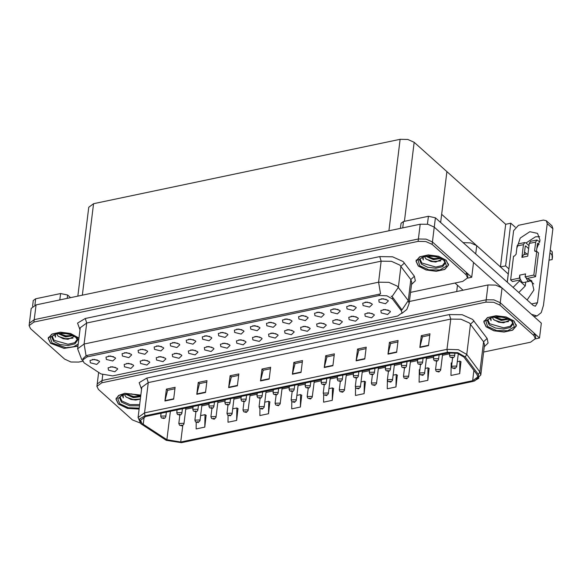<?xml version="1.0" encoding="UTF-8"?>
<svg xmlns="http://www.w3.org/2000/svg" width="582" height="582" viewBox="0 0 582 582"><rect width="100%" height="100%" fill="white"/><g stroke="black" fill="none" stroke-linecap="round" stroke-linejoin="round"><path stroke-width="0.87" d="M463.17 242.65L470.663 242.92L476.709 245.706L500.418 266.949L508.21 273.94L507.206 282.125M409.422 301.476L488 284.969L495.704 285.085L502.026 287.93L541.355 323.185L539.536 337.989L500.207 302.742L493.885 299.89L486.181 299.781L102.039 380.453L97.201 383.989L102.039 380.453L486.181 299.781L493.885 299.89L500.207 302.742L534.196 333.21L535.687 336.28L535.396 338.651L533.905 335.574L499.916 305.113L493.594 302.262L485.89 302.153L101.748 382.825L96.91 386.361L98.402 389.431L132.39 419.898L140.087 422.99M535.36 338.87L539.536 337.989M77.835 296.1L88.748 207.236L93.593 203.7L400.11 139.324L407.822 139.44L414.144 142.284L446.889 171.632L441.651 214.285L500.418 266.949L505.576 265.872L508.915 268.869M500.418 266.949L505.656 224.303L510.807 223.219L515.288 227.227M510.807 223.219L505.576 265.872M440.647 222.47L446.889 171.632L505.656 224.303M319.089 323.003L324.203 323.628M317.037 326.371L323.447 327.957L326.276 325.222L325.724 324.552L321.002 322.915L316.688 324.043L317.037 326.371M110.507 366.805L115.622 367.431M108.463 370.181L114.865 371.76L117.702 369.024L117.149 368.355L112.421 366.718L108.114 367.846L108.463 370.181M124.468 352.692L129.582 353.318M122.416 356.068L128.826 357.646L131.656 354.911L131.103 354.242L126.381 352.605L122.067 353.732L122.416 356.068M303.04 326.371L308.154 326.997M300.996 329.747L307.398 331.325L310.235 328.59L309.682 327.921L304.953 326.284L300.647 327.411L300.996 329.747M172.599 342.58L177.714 343.213M170.548 345.955L176.957 347.534L179.794 344.799L179.241 344.129L174.513 342.5L170.199 343.62L170.548 345.955M206.777 346.588L211.892 347.214M204.726 349.964L211.135 351.543L213.965 348.807L213.412 348.138L208.691 346.501L204.377 347.629L204.726 349.964M268.869 322.363L273.984 322.995M266.818 325.738L273.227 327.317L276.057 324.581L275.504 323.912L270.783 322.283L266.469 323.403L266.818 325.738M158.646 356.693L163.76 357.326M156.594 360.069L163.004 361.648L165.834 358.912L165.281 358.243L160.559 356.613L156.245 357.734L156.594 360.069M220.738 332.475L225.845 333.1M218.687 335.85L225.088 337.429L227.926 334.694L227.373 334.024L222.644 332.387L218.337 333.515L218.687 335.85M190.736 349.957L195.843 350.582M188.684 353.332L195.086 354.911L197.924 352.175L197.371 351.506L192.642 349.877L188.335 350.997L188.684 353.332M252.821 325.738L257.935 326.364M250.769 329.106L257.179 330.692L260.016 327.95L259.463 327.28L254.734 325.651L250.427 326.771L250.769 329.106M142.597 360.069L147.712 360.695M140.546 363.437L146.955 365.023L149.792 362.28L149.239 361.611L144.511 359.982L140.197 361.102L140.546 363.437M204.689 335.843L209.804 336.469M202.638 339.219L209.047 340.797L211.877 338.062L211.324 337.393L206.603 335.763L202.289 336.883L202.638 339.219M367.22 312.89L372.335 313.523M365.169 316.266L371.578 317.845L374.408 315.109L373.855 314.44L369.134 312.81L364.819 313.931L365.169 316.266M286.999 329.739L292.113 330.365M284.947 333.115L291.356 334.694L294.186 331.958L293.634 331.289L288.912 329.659L284.598 330.78L284.947 333.115M365.132 302.145L370.247 302.778M363.081 305.521L369.49 307.1L372.327 304.364L371.774 303.695L367.046 302.065L362.732 303.186L363.081 305.521M238.867 339.852L243.982 340.477M236.816 343.22L243.225 344.806L246.055 342.063L245.502 341.394L240.781 339.764L236.467 340.885L236.816 343.22M333.042 308.889L338.157 309.515M330.998 312.258L337.4 313.844L340.237 311.108L339.684 310.439L334.956 308.802L330.649 309.93L330.998 312.258M284.911 318.994L290.025 319.627M282.859 322.37L289.269 323.948L292.106 321.213L291.553 320.544L286.824 318.914L282.51 320.035L282.859 322.37M222.819 343.22L227.933 343.846M220.767 346.588L227.176 348.174L230.014 345.439L229.461 344.77L224.732 343.133L220.425 344.26L220.767 346.588M317.001 312.258L322.115 312.883M314.949 315.633L321.359 317.212L324.189 314.476L323.636 313.807L318.914 312.17L314.6 313.298L314.949 315.633M174.687 353.325L179.802 353.958M172.636 356.701L179.045 358.279L181.882 355.544L181.322 354.875L176.601 353.245L172.287 354.365L172.636 356.701M236.779 329.106L241.894 329.732M234.728 332.475L241.137 334.061L243.967 331.318L243.414 330.656L238.693 329.019L234.379 330.147L234.728 332.475M270.957 333.108L276.064 333.741M268.906 336.483L275.308 338.062L278.145 335.327L277.592 334.657L272.871 333.028L268.557 334.148L268.906 336.483M108.427 356.06L113.534 356.686M106.375 359.436L112.777 361.015L115.614 358.279L115.061 357.61L110.34 355.98L106.026 357.101L106.375 359.436M300.959 315.626L306.067 316.252M298.908 319.001L305.31 320.58L308.147 317.845L307.594 317.175L302.873 315.546L298.559 316.666L298.908 319.001M383.269 309.522L388.376 310.148M381.217 312.898L387.619 314.476L390.457 311.741L389.904 311.072L385.175 309.442L380.868 310.562L381.217 312.898M335.13 319.634L340.244 320.26M333.079 323.003L339.488 324.589L342.325 321.846L341.772 321.184L337.043 319.547L332.729 320.675L333.079 323.003M381.181 298.777L386.295 299.41M379.129 302.153L385.531 303.731L388.369 300.996L387.816 300.327L383.094 298.697L378.78 299.817L379.129 302.153M92.378 359.429L97.492 360.054M90.326 362.804L96.736 364.383L99.573 361.648L99.02 360.978L94.291 359.349L89.977 360.469L90.326 362.804M254.909 336.476L260.023 337.109M252.857 339.852L259.266 341.43L262.104 338.695L261.551 338.026L256.822 336.396L252.508 337.516L252.857 339.852M349.091 305.521L354.205 306.147M347.039 308.889L353.449 310.475L356.279 307.733L355.726 307.063L351.004 305.434L346.69 306.561L347.039 308.889M126.556 363.437L131.67 364.063M124.504 366.805L130.914 368.391L133.744 365.649L133.191 364.987L128.469 363.35L124.155 364.478L124.504 366.805M188.648 339.211L193.762 339.837M186.596 342.587L193.006 344.166L195.836 341.43L195.283 340.761L190.561 339.131L186.247 340.252L186.596 342.587M351.179 316.259L356.293 316.892M349.127 319.634L355.537 321.213L358.367 318.478L357.814 317.808L353.092 316.179L348.778 317.299L349.127 319.634M140.509 349.324L145.624 349.949M138.465 352.692L144.867 354.278L147.704 351.535L147.151 350.873L142.423 349.236L138.116 350.364L138.465 352.692M156.558 345.955L161.672 346.581M154.506 349.324L160.916 350.91L163.746 348.167L163.193 347.498L158.471 345.868L154.157 346.988L154.506 349.324M83.997 362.833L100.984 373.971L112.653 375.914L397.666 316.055L402.024 312.876L401.398 310.883L392.515 298.966L386.877 295.809L379.173 295.525L87.016 356.882L82.659 360.069L83.997 362.833M467.557 278.101L471.733 277.221L432.397 241.974L426.075 239.122L418.371 239.013L34.229 319.685L29.391 323.221L34.229 319.685L418.371 239.013L426.075 239.122L432.397 241.974L466.393 272.434L467.884 275.512L467.593 277.883L466.102 274.806L432.106 244.345L425.784 241.494L418.08 241.385L33.938 322.057L29.1 325.593L30.591 328.663L64.587 359.13L70.902 361.982L78.614 362.091L82.804 361.211M471.733 277.221L473.552 262.417L434.216 227.162L427.894 224.317L420.189 224.201L36.048 304.873L31.21 308.409L29.1 325.593M140.844 395.083L124.744 393.279L118.568 395.462L115.964 399.128L118.35 404.046L127.553 408.397L139.127 409.066M486.152 326.8L493.9 330.765L504.027 332.06L512.611 330.198L516.343 325.884L513.957 320.966L506.216 317.001L496.09 315.706L487.498 317.576L483.766 321.882L486.152 326.8M142.103 423.529L140.517 420.248L145.675 416.472L448.147 352.954L457.277 353.289L463.956 357.028L477.051 374.597L477.793 376.961L472.635 380.73L180.704 442.036L166.874 439.737L142.103 423.529M140.946 423.769L166.314 440.37L181.417 442.676L473.348 381.37L478.753 378.293L478.317 374.466L465.222 356.897L457.707 352.692L447.434 352.314L144.962 415.839L139.469 419.069L140.946 423.769M428.498 345.664L429.953 333.813L421.266 335.639L419.811 347.49L428.498 345.664M429.778 335.268L422.488 336.803L419.811 347.49M422.547 336.789L421.266 335.639M396.64 352.357L398.095 340.506L389.409 342.332L387.954 354.176L396.64 352.357M397.921 341.961L390.631 343.489L387.954 354.176M390.689 343.482L389.409 342.332M364.783 359.043L366.238 347.199L357.552 349.025L356.097 360.869L364.783 359.043M366.063 348.654L358.774 350.182L356.097 360.869M358.832 350.168L357.552 349.025M332.926 365.736L334.381 353.885L325.694 355.711L324.239 367.562L332.926 365.736M334.206 355.34L326.917 356.875L324.239 367.562M326.975 356.861L325.694 355.711M173.64 399.187L175.095 387.343L166.408 389.162L164.953 401.013L173.64 399.187M174.92 388.791L167.631 390.326L164.953 401.013M167.689 390.311L166.408 389.162M205.497 392.494L206.952 380.65L198.266 382.476L196.811 394.32L205.497 392.494M206.777 382.105L199.488 383.633L196.811 394.32M199.546 383.618L198.266 382.476M237.354 385.808L238.809 373.957L230.123 375.783L228.668 387.634L237.354 385.808M238.635 375.412L231.345 376.94L228.668 387.634M231.403 376.932L230.123 375.783M269.211 379.115L270.666 367.271L261.98 369.09L260.525 380.941L269.211 379.115M270.492 368.719L263.202 370.254L260.525 380.941M263.26 370.239L261.98 369.09M301.069 372.429L302.524 360.578L293.837 362.404L292.382 374.248L301.069 372.429M302.349 362.033L295.059 363.561L292.382 374.248M295.118 363.546L293.837 362.404M483.613 352.045L530.558 342.187L535.396 338.651M387.408 380.162L387.277 388.812L395.964 386.986L397.259 375.172M419.913 369.541L419.324 369.665L419.135 382.127L427.821 380.301L429.116 368.486M452.003 362.804L451.181 362.979L450.992 375.434L459.678 373.608L460.973 361.793M291.815 401.638L291.706 408.884L300.392 407.058L301.687 395.243M259.958 408.557L259.848 415.577L268.535 413.751L269.83 401.936M228.1 415.439L227.991 422.263L236.678 420.444L237.973 408.629M196.236 422.292L196.134 428.956L204.82 427.13L206.123 415.315M355.544 387.583L355.42 395.505L364.106 393.679L365.401 381.865M323.679 394.661L323.563 402.191L332.249 400.372L333.544 388.558M332.249 400.372L332.446 387.91L328.954 388.645M332.446 387.91L333.69 388.638M300.392 407.058L300.588 394.603L296.864 395.389M300.588 394.603L301.832 395.331M268.535 413.751L268.731 401.296L264.774 402.126M268.731 401.296L269.975 402.024M236.678 420.444L236.874 407.982L232.684 408.862M236.874 407.982L238.118 408.709M204.82 427.13L205.017 414.675L200.601 415.606M205.017 414.675L206.261 415.403M364.106 393.679L364.303 381.225L361.044 381.908M355.74 383.021L355.595 384.193M364.303 381.225L365.547 381.952M395.964 386.986L396.16 374.532L393.134 375.172M387.83 376.285L387.423 379.602M396.16 374.532L397.404 375.259M427.821 380.301L428.017 367.846L425.216 368.428M428.017 367.846L429.261 368.566M459.678 373.608L459.875 361.153L457.307 361.691M459.875 361.153L461.119 361.88M78.963 338.04L70.604 333.479L60.477 332.177L51.885 334.046L48.153 338.36L50.539 343.278L64.1 348.378L77.973 346.123M418.349 266.032L426.089 269.997L436.216 271.292L444.808 269.43L448.533 265.116L446.147 260.198L438.406 256.233L428.279 254.938L419.687 256.8L415.963 261.114L418.349 266.032M82.811 358.847L86.085 355.755L87.191 355.406L380.555 293.91L378.576 282.205L388.856 282.357L397.28 286.155L408.237 300.574L409.168 303.528L411.75 282.503L410.819 279.549L399.863 265.123L391.439 261.325L381.159 261.18L86.682 323.017L80.229 327.731L77.646 348.764L84.099 344.049L86.085 355.755M391.169 296.151L392.712 297.351L401.951 309.9L408.237 300.574L410.819 279.549L414.348 276.261L415.308 280.8L411.503 284.503M410.536 292.382L462.748 281.419L467.593 277.883M452.607 357.886L451.588 366.209L456.303 366.063L456.674 366.835L455.008 368.573L454.426 368.391L454.673 367.846L453.225 368.151L454.36 368.406L453.611 367.962L454.236 367.94L454.426 368.391M454.36 368.406L454.92 368.588M449.842 352.692L449.5 355.464L454.215 355.318L454.593 356.089L453.64 357.537L452.338 357.646L452.585 357.108L451.137 357.406L452.279 357.661L451.523 357.217L452.156 357.195L452.338 357.646M452.279 357.661L452.832 357.843M436.565 361.255L435.54 369.577L440.261 369.432L440.632 370.203L438.966 371.942L438.384 371.76L438.632 371.221L437.184 371.52L438.319 371.774L437.569 371.331L438.195 371.309L438.384 371.76M438.319 371.774L438.879 371.956M420.517 364.623L419.498 372.946L424.213 372.8L424.591 373.571L422.918 375.31L422.336 375.128L422.583 374.59L421.135 374.895L422.277 375.143L421.521 374.699L422.154 374.677L422.336 375.128M422.277 375.143L422.83 375.325M404.475 367.991L403.457 376.314L408.171 376.176L408.542 376.94L406.876 378.686L406.294 378.504L406.542 377.958L405.094 378.264L406.229 378.511L405.479 378.067L406.105 378.045L406.294 378.504M406.229 378.511L406.789 378.693M433.808 355.966L433.459 358.832L438.173 358.687L438.544 359.458L437.599 360.905L436.296 361.015L436.544 360.476L435.096 360.782L436.231 361.029L435.482 360.585L436.107 360.564L436.296 361.015M436.231 361.029L436.791 361.211M417.767 359.334L417.41 362.2L422.132 362.062L422.503 362.826L421.55 364.274L420.248 364.39L420.502 363.845L419.047 364.15L420.189 364.397L419.433 363.954L420.066 363.932L420.248 364.39M420.189 364.397L420.75 364.579M401.718 362.702L401.369 365.569L406.083 365.431L406.454 366.194L405.509 367.642L404.206 367.759L404.454 367.213L403.006 367.518L404.141 367.773L403.391 367.322L404.017 367.307L404.206 367.759M404.141 367.773L404.701 367.948M385.677 366.071L385.32 368.944L390.042 368.799L390.413 369.563L389.467 371.01L388.165 371.127L388.412 370.581L386.965 370.887L388.099 371.141L387.35 370.69L387.976 370.676L388.165 371.127M388.099 371.141L388.66 371.323M59.815 299.883L60.593 293.539L35.684 298.77L34.898 305.172M32.556 306.321L33.269 300.538L35.684 298.77M60.593 293.539L67.607 295.023L67.199 298.333M70.524 297.635L67.607 295.023M526.055 243.007L535.542 236.794L539.638 236.721M516.772 248.543L520.243 238.053L529.846 231.694L537.521 233.36L540.052 240.199L536.786 248.703M528.376 278.174L528.267 279.033L533.774 283.972M513.098 287.399L519.581 280.859L519.682 279.993M519.581 280.859L525.277 285.966L525.75 282.059M427.421 224.223L428.396 216.3L403.493 221.531L402.715 227.875M455.022 283.041L463.032 290.214M473.544 262.467L501.349 287.392M518.795 292.506L525.277 285.966M547.204 223.604L546.28 220.694L551.976 225.801L552.9 228.704L547.204 223.604L537.492 302.691L535.338 306.19L533.207 305.419L435.409 217.777L434.252 227.198M531.49 314.338L537.019 315.924L541.224 312.614L543.479 305.419L552.9 228.704M546.28 220.694L543.406 220.076L518.497 225.307L513.608 230.661L507.286 282.19M528.267 279.033L531.701 280.75L533.89 289.982L527.117 299.963M400.452 228.348L401.071 223.299L403.493 221.531M428.396 216.3L435.409 217.777M525.822 277.49L525.146 276.879L533.832 275.053L535.615 276.654L526.921 278.472L525.822 277.49L527.634 280.757L529.234 281.332L530.137 280.713M520.032 278.705L519.355 278.094L519.719 275.133L520.032 278.705L521.843 281.972L523.436 282.546L529.234 281.332M539.849 241.916L536.917 239.973L535.629 242.076L529.256 243.407L527.692 256.145L521.901 257.36L523.465 244.629L517.092 245.968L516.074 254.261L514.444 256.044L513.571 256.226L510.661 279.92L512.444 281.513L520.424 279.84M529.256 243.407L530.544 241.312L536.917 239.973M527.976 253.803L523.516 254.734L521.901 257.36M524.215 254.589L525.24 246.222L525.67 245.946L525.291 246.026M528.616 248.587L525.67 245.946M517.092 245.968L518.38 243.865L524.753 242.527L526.033 242.985L528.98 245.626M524.753 242.527L523.465 244.629M519.719 275.133L525.51 273.918L525.146 276.879M536.451 251.424L537.404 243.669L537.833 243.392L537.455 243.472M535.615 276.654L538.525 252.952L536.742 251.359L534.916 251.337L534.611 250.369L535.629 242.076M524.535 251.977L526.834 254.043M510.661 279.92L519.355 278.094M533.832 275.053L536.742 251.359M539.099 244.527L537.833 243.392M550.266 250.187L549.903 253.148M549.037 260.154L552.136 259.543L552.202 251.613L550.405 250.238M552.202 251.613L552.485 256.669M551.838 254.574L550.041 253.199M551.918 255.389L552.282 252.428M139.687 404.534L129.946 404.585L121.827 401.005L120.03 396.975M139.142 408.971L127.64 408.331L118.495 404.017L116.131 399.15L118.728 395.513L124.861 393.352L140.837 395.178M140.349 399.136L135.759 400.06L130.972 399.478L125.741 396.72L124.541 394.596M136.552 394.872L130.746 394.036M140.662 396.618L133.424 397.688L125.843 394.327M140.313 396.167L136.013 397.099L133.518 396.946L131.394 396.531L126.6 394.21M124.49 394.611L125.741 396.72M123.173 395.003L123.297 397.95L122.46 395.542M135.919 400.052L130.805 399.434M136.217 397.091L131.197 396.473M123.297 397.95L122.475 395.433M140.364 399.041L133.358 399.528L126.301 397.244M140.124 396.262L133.722 396.568L126.716 394.312M77.311 339.284L74.649 342.733L68.036 344.282L54.017 340.237L52.22 336.207M77.995 345.955L64.253 348.305L50.685 343.249L48.328 338.382L52.016 334.112L60.521 332.264L70.538 333.551L78.941 338.207M74.409 336.403L67.949 339.291L63.162 338.709L57.931 335.952L56.738 333.828M68.741 334.097L62.943 333.268M73.077 335.668L65.613 336.92L58.033 333.559M72.503 335.399L68.203 336.331L65.708 336.178L63.591 335.763L58.789 333.442M56.68 333.835L57.931 335.952M55.363 334.235L55.486 337.182L54.657 334.766M68.109 339.284L63.002 338.659M68.407 336.323L63.394 335.705M55.486 337.182L54.672 334.665M73.005 338.106L65.555 338.76L58.491 336.476M72.321 335.494L65.919 335.792L58.913 333.544M512.924 322.814L510.261 326.255L503.648 327.812L489.629 323.767L487.832 319.729M486.297 326.771L483.94 321.904L487.629 317.641L496.133 315.793L506.151 317.074L513.811 320.995L516.176 325.862L512.48 330.132L503.983 331.98L493.958 330.692L486.297 326.771M510.021 319.933L503.561 322.814L498.774 322.232L493.543 319.482L492.35 317.35M504.354 317.627L498.556 316.79M508.69 319.191L501.226 320.449L493.645 317.081M508.115 318.921L503.816 319.853L501.32 319.707L499.203 319.285L494.402 316.972M492.292 317.365L493.543 319.482M490.975 317.757L491.099 320.711L490.27 318.296M503.721 322.814L498.614 322.188M504.019 319.853L499.007 319.234M491.099 320.711L490.284 318.194M508.617 321.635L501.167 322.283L494.103 319.998M507.933 319.023L501.531 319.322L494.525 317.066M445.114 262.038L442.451 265.487L435.838 267.043L421.826 262.999L420.022 258.961M418.494 266.003L416.13 261.136L419.818 256.873L428.323 255.018L438.341 256.306L446.001 260.227L448.366 265.094L444.677 269.364L436.173 271.212L426.155 269.924L418.494 266.003M442.211 259.165L435.751 262.046L430.971 261.464L425.733 258.714L424.54 256.582M436.544 256.858L430.745 256.022M440.88 258.423L433.423 259.674L425.842 256.313M440.305 258.153L436.005 259.085L433.51 258.939L431.393 258.517L426.591 256.204M424.489 256.597L425.733 258.714M423.165 256.989L423.296 259.943L422.459 257.528M435.911 262.046L430.804 261.42M436.209 259.077L431.197 258.466M423.296 259.943L422.474 257.426M440.814 260.867L433.357 261.514L426.3 259.23M440.123 258.255L433.721 258.553L426.715 256.298M388.434 371.367L387.408 379.682L392.13 379.544L392.501 380.308L390.828 382.054L390.246 381.872L390.5 381.326L389.045 381.632L390.187 381.887L389.431 381.436L390.064 381.421L390.246 381.872M390.187 381.887L390.748 382.061M372.385 374.735L371.367 383.058L376.081 382.912L376.452 383.683L374.786 385.422L374.204 385.24L374.452 384.695L373.004 385L374.139 385.255L373.389 384.804L374.015 384.789L374.204 385.24M374.139 385.255L374.699 385.437M356.344 378.104L355.318 386.426L360.04 386.281L360.411 387.052L358.745 388.791L358.163 388.609L358.41 388.063L356.962 388.369L358.097 388.623L357.348 388.179L357.974 388.158L358.163 388.609M358.097 388.623L358.658 388.805M369.628 369.446L369.279 372.313L373.993 372.167L374.372 372.938L373.418 374.379L372.116 374.495L372.364 373.95L370.916 374.255L372.051 374.51L371.301 374.066L371.934 374.044L372.116 374.495M372.051 374.51L372.611 374.692M353.587 372.815L353.238 375.681L357.952 375.536L358.323 376.307L357.377 377.754L356.075 377.863L356.322 377.325L354.875 377.623L356.009 377.878L355.26 377.434L355.886 377.412L356.075 377.863M356.009 377.878L356.57 378.06M337.538 376.183L337.189 379.049L341.903 378.904L342.281 379.675L341.328 381.123L340.026 381.232L340.274 380.693L338.826 380.992L339.968 381.246L339.211 380.803L339.844 380.781L340.026 381.232M339.968 381.246L340.521 381.428M340.295 381.472L339.277 389.794L343.991 389.649L344.369 390.42L342.696 392.159L342.114 391.977L342.362 391.439L340.914 391.737L342.056 391.992L341.299 391.548L341.932 391.526L342.114 391.977M342.056 391.992L342.609 392.173M324.254 384.84L323.236 393.163L327.95 393.017L328.321 393.788L326.655 395.527L326.073 395.345L326.32 394.807L324.872 395.113L326.007 395.36L325.258 394.916L325.884 394.894L326.073 395.345M326.007 395.36L326.567 395.542M308.213 388.209L307.187 396.531L311.901 396.386L312.279 397.157L310.606 398.896L310.024 398.721L310.271 398.175L308.824 398.481L309.966 398.728L309.209 398.284L309.842 398.263L310.024 398.721M309.966 398.728L310.519 398.91M292.164 391.584L291.146 399.899L295.86 399.761L296.231 400.525L294.565 402.271L293.983 402.089L294.23 401.544L292.782 401.849L293.917 402.104L293.168 401.653L293.794 401.638L293.983 402.089M293.917 402.104L294.477 402.278M276.123 394.952L275.097 403.275L279.818 403.13L280.189 403.893L278.516 405.639L277.941 405.458L278.189 404.912L276.741 405.218L277.876 405.472L277.119 405.021L277.752 405.007L277.941 405.458M277.876 405.472L278.436 405.654M321.497 379.551L321.148 382.418L325.862 382.272L326.233 383.043L325.287 384.491L323.985 384.607L324.232 384.062L322.784 384.367L323.919 384.615L323.17 384.171L323.796 384.149L323.985 384.607M323.919 384.615L324.48 384.797M305.455 382.92L305.099 385.786L309.82 385.648L310.191 386.412L309.238 387.859L307.943 387.976L308.191 387.43L306.743 387.736L307.878 387.99L307.121 387.539L307.754 387.525L307.943 387.976M307.878 387.99L308.438 388.165M289.407 386.288L289.058 389.162L293.772 389.016L294.143 389.78L293.197 391.228L291.895 391.344L292.142 390.798L290.694 391.104L291.829 391.359L291.08 390.908L291.706 390.893L291.895 391.344M291.829 391.359L292.39 391.541M273.365 389.656L273.009 392.53L277.73 392.384L278.101 393.156L277.156 394.596L275.853 394.712L276.101 394.167L274.653 394.472L275.788 394.727L275.039 394.276L275.664 394.261L275.853 394.712M275.788 394.727L276.348 394.909M257.317 393.032L256.968 395.898L261.682 395.753L262.06 396.524L261.107 397.972L259.805 398.081L260.052 397.535L258.604 397.841L259.747 398.095L258.99 397.652L259.623 397.63L259.805 398.081M259.747 398.095L260.3 398.277M260.074 398.321L259.055 406.643L263.77 406.498L264.141 407.269L262.475 409.008L261.893 408.826L262.14 408.28L260.692 408.586L261.827 408.84L261.078 408.397L261.704 408.375L261.893 408.826M261.827 408.84L262.387 409.022M244.033 401.689L243.007 410.012L247.728 409.866L248.099 410.637L246.433 412.376L245.851 412.194L246.099 411.649L244.651 411.954L245.786 412.209L245.037 411.765L245.662 411.743L245.851 412.194M245.786 412.209L246.346 412.391M227.984 405.057L226.965 413.38L231.68 413.235L232.058 414.006L230.385 415.744L229.803 415.563L230.05 415.024L228.602 415.322L229.745 415.577L228.988 415.133L229.621 415.112L229.803 415.563M229.745 415.577L230.297 415.759M211.943 408.426L210.924 416.748L215.638 416.603L216.009 417.374L214.343 419.113L213.761 418.938L214.009 418.393L212.561 418.698L213.696 418.945L212.947 418.502L213.572 418.48L213.761 418.938M213.696 418.945L214.256 419.127M195.901 411.801L194.875 420.117L199.597 419.978L199.968 420.742L198.295 422.488L197.713 422.306L197.967 421.761L196.512 422.066L197.654 422.321L196.898 421.87L197.531 421.855L197.713 422.306M197.654 422.321L198.215 422.496M179.853 415.17L178.834 423.492L183.548 423.347L183.919 424.111L182.253 425.857L181.671 425.675L181.919 425.129L180.471 425.435L181.606 425.689L180.857 425.238L181.482 425.224L181.671 425.675M181.606 425.689L182.166 425.864M241.275 396.4L240.926 399.267L245.64 399.121L246.011 399.892L245.066 401.34L243.763 401.449L244.011 400.911L242.563 401.209L243.698 401.464L242.949 401.02L243.574 400.998L243.763 401.449M243.698 401.464L244.258 401.645M225.234 399.769L224.878 402.635L229.599 402.489L229.97 403.261L229.017 404.708L227.715 404.825L227.969 404.279L226.514 404.585L227.657 404.832L226.9 404.388L227.533 404.366L227.715 404.825M227.657 404.832L228.217 405.014M209.185 403.137L208.836 406.003L213.55 405.865L213.921 406.629L212.976 408.077L211.673 408.193L211.921 407.647L210.473 407.953L211.608 408.208L210.859 407.756L211.484 407.735L211.673 408.193M211.608 408.208L212.168 408.382M193.144 406.505L192.788 409.372L197.509 409.233L197.88 409.997L196.934 411.445L195.632 411.561L195.879 411.016L194.432 411.321L195.567 411.576L194.817 411.125L195.443 411.11L195.632 411.561M195.567 411.576L196.127 411.75M177.095 409.873L176.746 412.747L181.46 412.602L181.839 413.373L180.886 414.813L179.583 414.93L179.831 414.384L178.383 414.69L179.525 414.944L178.769 414.493L179.401 414.479L179.583 414.93M179.525 414.944L180.078 415.126M161.054 413.249L160.705 416.115L165.419 415.97L165.79 416.741L164.844 418.189L163.542 418.298L163.789 417.752L162.342 418.058L163.477 418.312L162.727 417.869L163.353 417.847L163.542 418.298M163.477 418.312L164.037 418.494M476.709 245.706L475.705 253.89M502.026 287.93L499.916 305.113M102.723 374.881L101.748 382.825M488 284.969L485.89 302.153M457.467 285.231L456.695 291.546M36.048 304.873L33.938 322.057M420.189 224.201L418.08 241.385M434.216 227.162L432.106 244.345M93.593 203.7L82.36 295.154M400.11 139.324L388.885 230.778M414.144 142.284L404.432 221.327M401.398 310.883L401.595 309.268M392.515 298.966L392.712 297.351M379.173 295.525L379.355 294.055M87.016 356.882L87.191 355.406M141.55 389.336L139.142 382.672L146.839 378.06L449.304 314.542L450.723 319.096L148.25 382.621L141.797 387.328L138.087 417.541L144.547 412.827L144.962 415.839M449.304 314.542L462.152 314.724L472.686 319.474L487.105 338.469L488.072 343.009L484.268 346.712M469.427 323.046L460.995 319.242L450.723 319.096L447.012 349.309L458.427 349.724L466.779 354.402L479.874 371.971L480.797 374.924L484.508 344.711L483.584 341.758L469.427 323.046M478.317 374.466L479.874 371.971L483.584 341.758L487.105 338.469M465.222 356.897L466.779 354.402L470.489 324.189L474.01 320.908M447.434 352.314L447.012 349.309L144.547 412.827L148.25 382.621L146.839 378.06M533.905 335.574L534.196 333.21M472.635 380.73L473.901 370.37M143.23 424.38L144.154 416.894M166.874 439.737L170.366 411.292M180.704 442.036L182.712 425.697M185.745 409.233L192.991 407.713M201.794 405.865L209.04 404.344M217.835 402.497L225.081 400.976M233.884 399.128L241.13 397.608M249.925 395.76L257.171 394.24M265.974 392.392L273.213 390.864M282.015 389.016L289.261 387.496M298.057 385.648L305.303 384.127M314.105 382.279L321.351 380.759M330.147 378.911L337.393 377.391M346.195 375.543L353.441 374.022M362.237 372.174L369.483 370.647M378.278 368.799L385.524 367.278M394.327 365.431L401.573 363.91M410.368 362.062L417.614 360.542M426.417 358.694L433.663 357.173M442.458 355.326L449.704 353.805M301.12 372.036L292.455 373.855M269.262 378.729L260.598 380.548M237.405 385.422L228.741 387.241M205.548 392.108L196.883 393.927M173.691 398.801L165.026 400.62M332.977 365.351L324.312 367.169M364.834 358.658L356.169 360.476M396.691 351.965L388.027 353.791M428.548 345.279L419.884 347.098M379.74 256.618L381.159 261.18L378.576 282.205L84.099 344.049L86.682 323.017L85.27 318.463L379.74 256.618L392.588 256.808L403.122 261.551L414.348 276.261M391.999 296.66L398.343 287.297L400.925 266.265L404.446 262.984M79.981 329.739L77.573 323.075L85.27 318.463M466.102 274.806L466.393 272.434M531.548 303.935L537.492 302.691M534.611 250.369L535.913 251.533M552.143 259.448L552.507 256.487M139.535 405.785L129.619 405.763L121.405 402.111L119.579 397.855L121.187 395.956L123.857 394.778L128.957 394.029L133.249 394.24L140.691 396.342M139.251 408.113L128.491 407.742L119.797 403.741L117.768 398.808L122.271 394.923L131.285 393.839L140.728 396.044M77.53 340.252L74.896 343.846L68.101 345.49L59.895 344.529L53.595 341.336L51.769 337.087L53.377 335.188L56.054 334.01L61.146 333.26L65.439 333.471L70.473 334.606L73.914 336.105L75.936 337.531L77.53 340.252M78.228 344.042L73.507 346.857L65.992 347.672L51.987 342.973L50.227 337.356L56.789 333.501L67.839 333.661L76.897 337.742L78.708 340.121M513.142 323.774L510.509 327.375L503.714 329.019L495.508 328.052L489.207 324.865L487.381 320.617L488.989 318.71L491.666 317.539L496.759 316.783L501.051 317.001L506.085 318.128L509.526 319.634L511.549 321.06L513.142 323.774M487.6 326.502L485.839 320.886L492.401 317.023L503.452 317.183L512.509 321.271L514.27 326.888L507.708 330.743L496.664 330.583L487.6 326.502M445.339 263.006L442.698 266.6L435.911 268.251L427.705 267.284L421.397 264.097L419.571 259.848L421.186 257.942L423.856 256.771L428.956 256.015L433.241 256.233L438.275 257.36L441.716 258.866L443.739 260.292L445.339 263.006M419.797 265.734L418.029 260.118L424.598 256.255L435.642 256.415L444.699 260.503L446.467 266.112L439.897 269.975L428.854 269.815L419.797 265.734M98.62 372.436L96.91 386.361M138.087 417.541L140.691 423.58L166.314 440.37M474.541 381.065L480.797 374.924M77.646 348.764L81.786 359.647L82.637 360.345M401.893 313.4L406.782 309.457L409.168 303.528M451.588 366.209L452.265 367.948L454.848 368.61M458.303 353.58L456.674 366.835M449.5 355.464L450.177 357.203L452.76 357.865M454.993 352.83L454.593 356.089M435.54 369.577L436.224 371.316L438.806 371.978M442.611 354.118L440.632 370.203M419.498 372.946L420.175 374.684L422.758 375.346M426.562 357.486L424.591 373.571M403.457 376.314L404.134 378.053L406.716 378.715M410.521 360.855L408.542 376.94M433.459 358.832L434.136 360.571L436.718 361.233M439.112 354.853L438.544 359.458M417.41 362.2L418.094 363.939L420.677 364.601M423.07 358.221L422.503 362.826M401.369 365.569L402.046 367.307L404.628 367.97M407.022 361.589L406.454 366.194M385.32 368.944L386.004 370.676L388.587 371.338M390.98 364.958L390.413 369.563M537.019 315.924L533.97 316.564M552.136 259.543L552.5 256.582M116.131 399.15L116.276 398.001M48.328 338.382L48.466 337.233M483.94 321.904L484.079 320.762M516.176 325.862L516.314 324.72M416.13 261.136L416.268 259.994M448.366 265.094L448.504 263.952M387.408 379.682L388.092 381.421L390.675 382.083M394.472 364.223L392.501 380.308M371.367 383.058L372.043 384.789L374.626 385.451M378.431 367.598L376.452 383.683M355.318 386.426L356.002 388.165L358.585 388.827M362.382 370.967L360.411 387.052M369.279 372.313L369.956 374.051L372.538 374.713M374.932 368.326L374.372 372.938M353.238 375.681L353.914 377.42L356.497 378.082M358.89 371.702L358.323 376.307M337.189 379.049L337.873 380.788L340.455 381.45M342.842 375.07L342.281 379.675M339.277 389.794L339.953 391.533L342.536 392.195M346.341 374.335L344.369 390.42M323.236 393.163L323.912 394.902L326.495 395.564M330.3 377.703L328.321 393.788M307.187 396.531L307.871 398.27L310.453 398.932M314.251 381.072L312.279 397.157M291.146 399.899L291.822 401.638L294.405 402.3M298.21 384.44L296.231 400.525M275.097 403.275L275.781 405.007L278.363 405.669M282.161 387.808L280.189 403.893M321.148 382.418L321.824 384.156L324.407 384.818M326.8 378.438L326.233 383.043M305.099 385.786L305.783 387.525L308.365 388.187M310.759 381.807L310.191 386.412M289.058 389.162L289.734 390.893L292.317 391.555M294.71 385.175L294.143 389.78M273.009 392.53L273.693 394.269L276.275 394.931M278.669 388.543L278.101 393.156M256.968 395.898L257.644 397.637L260.227 398.299M262.62 391.919L262.06 396.524M259.055 406.643L259.732 408.382L262.315 409.044M266.12 391.184L264.141 407.269M243.007 410.012L243.691 411.75L246.273 412.412M250.078 394.552L248.099 410.637M226.965 413.38L227.642 415.119L230.225 415.781M234.029 397.921L232.058 414.006M210.924 416.748L211.601 418.487L214.183 419.149M217.988 401.289L216.009 417.374M194.875 420.117L195.559 421.855L198.142 422.517M201.939 404.657L199.968 420.742M178.834 423.492L179.511 425.224L182.093 425.886M185.898 408.026L183.919 424.111M240.926 399.267L241.603 401.005L244.185 401.667M246.579 395.287L246.011 399.892M224.878 402.635L225.561 404.374L228.144 405.036M230.537 398.655L229.97 403.261M208.836 406.003L209.513 407.742L212.095 408.404M214.489 402.024L213.921 406.629M192.788 409.372L193.471 411.11L196.054 411.772M198.447 405.392L197.88 409.997M176.746 412.747L177.423 414.479L180.005 415.141M182.399 408.76L181.839 413.373M160.705 416.115L161.381 417.854L163.964 418.516M166.357 412.136L165.79 416.741"/></g></svg>
